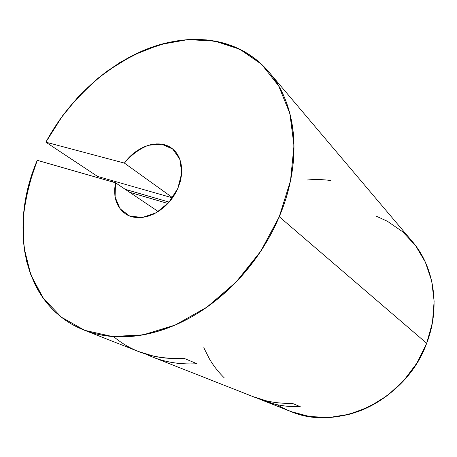 <?xml version="1.0" encoding="UTF-8"?>
<svg xmlns="http://www.w3.org/2000/svg" width="457" height="457" viewBox="0 0 457 457"><rect width="100%" height="100%" fill="white"/><g stroke="black" fill="none" stroke-linecap="round" stroke-linejoin="round"><path stroke-width="0.69" d="M172.483 197.852L97.541 176.419L172.483 197.852L97.541 176.419L45.871 142.178C69.327 98.643 108.595 62.735 151.735 47.242C194.739 32.093 240.673 39.205 268.893 71.995C296.616 103.705 302.922 161.361 279.25 216.721L426.678 343.281C440.754 307.07 434.047 266.66 412.3 241.507L269.162 72.309M112.382 181.886L112.965 180.829M83.979 330.051L139.002 351.719C152.655 357.106 167.622 359.293 183.897 358.282L196.978 363.726C180.995 364.657 166.262 362.464 152.781 357.146L253.709 396.893C265.631 401.589 278.439 403.72 292.12 403.285L300.243 406.667C286.773 407.061 274.154 404.942 262.387 400.309L290.515 411.386C337.757 432.191 406.324 400.435 426.678 343.281L432.476 322.368L434.127 301.254L431.665 280.855L425.301 262.015L415.453 245.46L402.623 231.75L387.439 221.291L376.677 216.378M262.387 400.309L258.125 398.504L275.023 404.245C283.129 406.147 291.537 406.953 300.243 406.667C285.065 407.09 271.024 404.371 258.125 398.504M152.781 357.146L146.04 354.175C152.672 357.431 159.784 359.899 167.353 361.573C176.773 363.652 186.645 364.366 196.978 363.726C178.161 364.777 161.184 361.59 146.04 354.175M291.16 411.637L309.64 416.544L329.337 417.469L349.451 414.236L369.125 406.844L387.485 395.516L403.674 380.698L416.944 363.018L426.678 343.281L279.25 216.721C283.648 206.267 287.07 195.762 289.527 185.205C291.966 174.648 293.411 164.297 293.857 154.146C294.285 144.001 293.754 134.278 292.252 124.99C290.738 115.707 288.344 107.035 285.059 98.969C281.769 90.92 277.707 83.614 272.88 77.056C268.053 70.504 262.598 64.78 256.514 59.89C250.43 55.011 243.872 51.001 236.846 47.859C229.814 44.723 222.462 42.461 214.79 41.073L206.501 39.908L198.075 39.399L187.798 39.628L179.173 40.507L167.045 42.758L142.961 50.636L119.683 62.66L97.821 78.353L77.913 97.204L60.45 118.666L45.871 142.178L62.78 115.461C75.942 98.826 90.675 84.077 106.978 71.212L132.85 55.308L160.121 44.558L187.804 39.628L214.79 41.073L239.822 49.253L261.57 64.283L278.661 85.893L289.824 113.393L293.994 145.56L290.509 180.704L279.25 216.721C261.53 258.673 228.169 296.376 190.775 317.335C153.289 338.157 113.862 341.773 83.911 330.023C23.153 306.224 8.335 226.883 37.268 160.321L28.597 185.913L23.781 211.82L23.09 237.332L24.358 249.693L26.729 261.661L30.208 273.132L34.806 283.997C38.245 291.035 42.41 297.524 47.305 303.465C52.207 309.406 57.799 314.644 64.071 319.197C70.349 323.739 77.239 327.458 84.734 330.342C92.24 333.222 100.232 335.158 108.72 336.152C117.215 337.14 126.041 337.106 135.203 336.044C144.372 334.975 153.683 332.856 163.143 329.68C172.597 326.492 181.977 322.282 191.283 317.049C200.589 311.8 209.586 305.619 218.275 298.512C226.963 291.389 235.121 283.489 242.747 274.823C250.362 266.14 257.251 256.903 263.421 247.094C269.573 237.286 274.851 227.158 279.25 216.721L426.678 343.281C440.759 307.058 434.041 266.631 412.277 241.479M167.896 203.479L129.662 192.311M125.281 189.364L169.136 202.108M45.871 142.178L124.39 163.086L172.597 197.692L124.39 163.086L45.871 142.178L97.541 176.419L45.871 142.178L124.39 163.086L128.845 157.751L133.884 153.106L139.368 149.296L145.132 146.429L151.01 144.601L156.82 143.881L162.389 144.303L167.542 145.869L172.106 148.548L175.934 152.272L178.881 156.934L180.846 162.395L181.743 168.479L181.538 174.997L180.218 181.72L177.824 188.433L174.437 194.899L170.164 200.891L165.154 206.204L159.584 210.66L153.643 214.11L147.542 216.441L141.487 217.589L135.672 217.532L130.291 216.281L125.515 213.893L121.476 210.466L118.306 206.124L116.078 201.011L114.856 195.293L114.661 189.152L115.49 182.777L37.268 160.321L115.49 182.777L158.259 211.54L115.49 182.777L37.268 160.321C29.916 179.795 25.209 199.412 23.153 219.183L24.112 247.951L30.796 274.726L43.289 298.244L61.427 317.209L84.734 330.342L112.371 336.512L143.092 334.872L175.254 325.024L206.941 307.138L236.086 282.055L260.741 251.253L279.25 216.721M172.597 197.692L124.39 163.086C136.843 145.446 160.024 138.225 172.643 148.971C184.519 158.345 184.691 180.989 172.318 198.081C160.104 215.281 138.602 222.393 125.915 214.156C116.432 207.387 112.953 196.927 115.49 182.777L158.259 211.54M113.616 336.603C132.399 352.433 155.826 359.653 183.897 358.282L196.978 363.726L183.897 358.282C173.374 358.979 163.338 358.282 153.775 356.192L138.237 351.416M292.12 403.285L300.243 406.667L292.12 403.285C283.277 403.6 274.743 402.794 266.517 400.875L253.041 396.63M306.915 180.024C314.999 179.235 323.013 179.418 330.942 180.566M224.193 377.796C218.48 372.192 213.59 365.954 209.523 359.071L203.788 347.714M277.068 404.702C300.483 418.966 331.856 421.788 360.973 410.443C390.027 398.99 415.07 373.569 426.678 343.281M124.39 163.086C131.359 154.809 139.391 148.868 148.491 145.252L161.618 144.172L172.706 149.022L179.847 159.185L181.709 173.1L177.824 188.433L168.799 202.485L156.225 212.762L142.344 217.498L129.571 216.007L120.008 208.712L115.101 196.978L115.49 182.777"/></g></svg>
